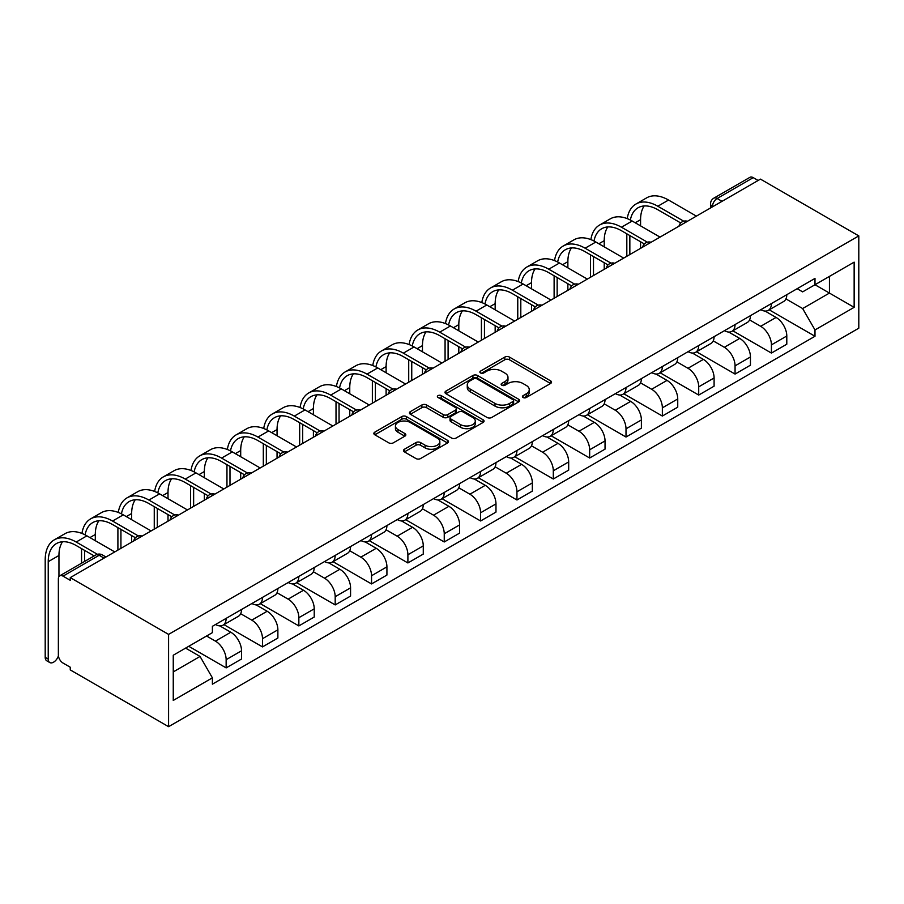 <?xml version="1.0" encoding="UTF-8"?>
<svg xmlns="http://www.w3.org/2000/svg" width="904" height="904" viewBox="0 0 904 904"><rect width="100%" height="100%" fill="white"/><g stroke="black" fill="none" stroke-linecap="round" stroke-linejoin="round"><path stroke-width="1.36" d="M523.077 397.511A2.26 1.311 0 0 0 526.286 397.511L550.581 383.477A3.232 1.864 0 0 0 551.53 382.166A3.232 1.864 0 0 0 550.581 380.844L509.415 357.069A3.232 1.864 0 0 0 504.839 357.069L480.532 371.103A2.26 1.311 0 0 0 479.877 372.03A2.26 1.311 0 0 0 480.532 372.957A2.26 1.311 0 0 0 483.742 372.957L486.883 371.137A10.351 5.978 0 0 1 501.517 371.137L504.952 373.115A10.351 5.978 0 0 1 507.98 377.341A10.351 5.978 0 0 1 504.952 381.567L501.81 383.386A2.26 1.311 0 0 0 501.144 384.313A2.26 1.311 0 0 0 501.81 385.228A2.26 1.311 0 0 0 505.008 385.228L508.15 383.42A10.351 5.978 0 0 1 522.794 383.42L526.23 385.398A10.351 5.978 0 0 1 529.258 389.624A10.351 5.978 0 0 1 526.23 393.85L523.077 395.669A2.26 1.311 0 0 0 522.422 396.585A2.26 1.311 0 0 0 523.077 397.511L523.077 395.669M404.427 449.243A3.232 1.864 0 0 0 403.478 450.565A3.232 1.864 0 0 0 404.427 451.887L415.976 458.554A3.232 1.864 0 0 0 420.552 458.554L447.536 442.971A3.232 1.864 0 0 0 448.486 441.649A3.232 1.864 0 0 0 447.536 440.327L406.371 416.563A3.232 1.864 0 0 0 401.794 416.563L374.81 432.146A3.232 1.864 0 0 0 373.861 433.468A3.232 1.864 0 0 0 374.81 434.79L388.754 442.836A3.232 1.864 0 0 0 393.33 442.836L404.879 436.169A3.232 1.864 0 0 0 405.828 434.847A3.232 1.864 0 0 0 404.879 433.536L397.963 429.536A8.656 4.995 0 0 1 395.432 425.999A8.656 4.995 0 0 1 400.777 421.388A8.656 4.995 0 0 1 410.201 422.473L437.31 438.124A8.656 4.995 0 0 1 439.841 441.649A8.656 4.995 0 0 1 434.496 446.271A8.656 4.995 0 0 1 425.072 445.186L420.552 442.576A3.232 1.864 0 0 0 415.976 442.576L404.427 449.243L404.427 451.887M168.585 634.393L70.252 577.611L760.467 179.128L858.8 235.899L168.585 634.393L168.585 726.68L858.8 328.186L858.8 235.899M487.109 417.49A3.232 1.864 0 0 0 491.686 417.49L518.681 401.907A3.232 1.864 0 0 0 519.619 400.585A3.232 1.864 0 0 0 518.681 399.263L477.504 375.488A3.232 1.864 0 0 0 472.928 375.488L445.943 391.07A3.232 1.864 0 0 0 444.994 392.392A3.232 1.864 0 0 0 445.943 393.715L487.109 417.49M438.96 397.997A2.26 1.311 0 0 1 441.254 398.325L441.254 395.636L483.109 419.795A3.232 1.864 0 0 1 484.058 421.117A3.232 1.864 0 0 1 483.109 422.439L456.124 438.022A3.232 1.864 0 0 1 451.548 438.022L410.371 414.247L410.371 411.614A3.232 1.864 0 0 0 409.422 412.936A3.232 1.864 0 0 0 410.371 414.247M410.371 411.614L421.919 404.947A3.232 1.864 0 0 1 426.496 404.947L443.197 414.586A3.232 1.864 0 0 0 447.774 414.586L455.435 410.156A3.232 1.864 0 0 0 456.384 408.834A3.232 1.864 0 0 0 455.435 407.512L438.044 397.477A2.26 1.311 0 0 1 437.389 396.551A2.26 1.311 0 0 1 438.779 395.353A2.26 1.311 0 0 1 441.254 395.636M70.252 577.611L70.252 580.311L63.031 576.142A6.588 3.808 -120 0 0 59.732 575.814A6.588 3.808 -120 0 0 58.364 578.831L58.364 654.971A6.588 3.808 -120 0 0 63.031 663.05L70.252 667.22L70.252 669.909L168.585 726.68M722.014 201.321L717.121 198.496A6.588 3.808 60 0 0 713.821 198.168L749.947 177.32A6.588 3.808 60 0 1 753.235 177.647L717.121 198.496A6.588 3.808 120 0 0 712.465 206.575L712.465 206.835M758.14 180.472L753.235 177.647M771.417 303.574A15.165 8.757 60 0 1 768.276 310.377L783.655 301.495A15.165 8.757 -120 0 0 786.796 294.693M749.585 319.892L760.693 326.31A15.165 8.757 60 0 1 771.417 344.876L786.796 335.994A15.165 8.757 -120 0 0 776.073 317.428L765.066 311.066M786.796 335.994L786.796 344.198L771.417 353.08L732.861 330.819M768.276 310.377A15.165 8.757 60 0 1 760.818 309.688M771.417 344.876L771.417 353.08M735.065 324.559A15.165 8.757 60 0 1 731.924 331.361L747.303 322.479A15.165 8.757 -120 0 0 750.444 315.677M696.509 351.803L735.065 374.064L750.444 365.182L750.444 356.978A15.165 8.757 -120 0 0 739.721 338.412L728.714 332.062M731.924 331.361A15.165 8.757 60 0 1 724.466 330.683M713.233 340.876L724.341 347.294A15.165 8.757 60 0 1 735.065 365.86L735.065 374.064M698.713 345.543A15.165 8.757 60 0 1 695.571 352.345L710.951 343.475A15.165 8.757 -120 0 0 714.092 336.661M660.157 372.798L698.713 395.059L714.092 386.177L714.092 377.962A15.165 8.757 -120 0 0 703.369 359.397L692.362 353.046M695.571 352.345A15.165 8.757 60 0 1 688.113 351.667M676.881 361.871L687.989 368.278A15.165 8.757 60 0 1 698.713 386.844L698.713 395.059M662.361 366.527A15.165 8.757 60 0 1 659.219 373.341L674.599 364.459A15.165 8.757 -120 0 0 677.74 357.656M623.805 393.782L662.361 416.043L677.74 407.162L677.74 398.958A15.165 8.757 -120 0 0 667.016 380.392L656.01 374.03M659.219 373.341A15.165 8.757 60 0 1 651.761 372.651M640.529 382.855L651.637 389.274A15.165 8.757 60 0 1 662.361 407.84L662.361 416.043M626.009 387.522A15.165 8.757 60 0 1 622.867 394.325L638.247 385.443A15.165 8.757 -120 0 0 641.388 378.64M587.453 414.766L626.009 437.027L641.388 428.146L641.388 419.942A15.165 8.757 -120 0 0 630.676 401.376L619.658 395.025M622.867 394.325A15.165 8.757 60 0 1 615.409 393.635M604.188 403.839L615.296 410.258A15.165 8.757 60 0 1 626.009 428.824L626.009 437.027M589.657 408.506A15.165 8.757 60 0 1 586.515 415.309L601.894 406.427A15.165 8.757 -120 0 0 605.036 399.624M551.101 435.762L589.657 458.012L605.036 449.141L605.036 440.926A15.165 8.757 -120 0 0 594.323 422.36L583.306 416.009M586.515 415.309A15.165 8.757 60 0 1 579.057 414.631M567.836 424.835L578.944 431.242A15.165 8.757 60 0 1 589.657 449.808L589.657 458.012M553.304 429.49A15.165 8.757 60 0 1 550.163 436.304L565.542 427.422A15.165 8.757 -120 0 0 568.684 420.62M514.749 456.746L553.304 479.007L568.684 470.125L568.684 461.921A15.165 8.757 -120 0 0 557.971 443.356L546.954 436.994M550.163 436.304A15.165 8.757 60 0 1 542.705 435.615M531.484 445.819L542.592 452.226A15.165 8.757 60 0 1 553.304 470.792L553.304 479.007M516.952 450.486A15.165 8.757 60 0 1 513.811 457.288L529.19 448.407A15.165 8.757 -120 0 0 532.332 441.604M478.397 477.73L516.952 499.991L532.332 491.109L532.332 482.905A15.165 8.757 -120 0 0 521.619 464.34L510.613 457.978M513.811 457.288A15.165 8.757 60 0 1 506.353 456.599M495.132 466.803L506.24 473.221A15.165 8.757 60 0 1 516.952 491.787L516.952 499.991M480.6 471.47A15.165 8.757 60 0 1 477.459 478.272L492.838 469.391A15.165 8.757 -120 0 0 495.98 462.588M442.045 498.714L480.6 520.975L495.98 512.093L495.98 503.89A15.165 8.757 -120 0 0 485.267 485.324L474.261 478.973M477.459 478.272A15.165 8.757 60 0 1 470.001 477.594M458.78 487.787L469.888 494.205A15.165 8.757 60 0 1 480.6 512.771L480.6 520.975M444.248 492.454A15.165 8.757 60 0 1 441.107 499.257L456.497 490.386A15.165 8.757 -120 0 0 459.627 483.572M405.704 519.71L444.248 541.971L459.627 533.089L459.627 524.885A15.165 8.757 -120 0 0 448.915 506.319L437.909 499.957M441.107 499.257A15.165 8.757 60 0 1 433.649 498.579M422.428 508.782L433.536 515.19A15.165 8.757 60 0 1 444.248 533.755L444.248 541.971M407.896 513.438A15.165 8.757 60 0 1 404.766 520.252L420.145 511.37A15.165 8.757 -120 0 0 423.275 504.568M369.352 540.694L407.896 562.955L423.275 554.073L423.275 545.869A15.165 8.757 -120 0 0 412.563 527.303L401.557 520.941M404.766 520.252A15.165 8.757 60 0 1 397.297 519.563M386.076 529.767L397.184 536.185A15.165 8.757 60 0 1 407.896 554.751L407.896 562.955M371.544 534.433A15.165 8.757 60 0 1 368.414 541.236L383.793 532.354A15.165 8.757 -120 0 0 386.923 525.552M333 561.678L371.544 583.939L386.923 575.057L386.923 566.853A15.165 8.757 -120 0 0 376.211 548.287L365.205 541.937M368.414 541.236A15.165 8.757 60 0 1 360.945 540.547M349.724 550.751L360.832 557.169A15.165 8.757 60 0 1 371.544 575.735L371.544 583.939M335.192 555.418A15.165 8.757 60 0 1 332.062 562.22L347.441 553.338A15.165 8.757 -120 0 0 350.571 546.536M296.648 582.673L335.192 604.923L350.571 596.052L350.571 587.837A15.165 8.757 -120 0 0 339.859 569.271L328.853 562.921M332.062 562.22A15.165 8.757 60 0 1 324.592 561.542M313.372 571.746L324.479 578.153A15.165 8.757 60 0 1 335.192 596.719L335.192 604.923M298.84 576.402A15.165 8.757 60 0 1 295.71 583.216L311.089 574.334A15.165 8.757 -120 0 0 314.219 567.531M260.295 603.657L298.851 625.918L314.23 617.036L314.23 608.833A15.165 8.757 -120 0 0 303.507 590.267L292.5 583.905M295.71 583.216A15.165 8.757 60 0 1 288.24 582.526M277.019 592.73L288.127 599.137A15.165 8.757 60 0 1 298.851 617.703L298.851 625.918M262.499 597.397A15.165 8.757 60 0 1 259.358 604.2L274.737 595.318A15.165 8.757 -120 0 0 277.878 588.515M223.943 624.641L262.499 646.902L277.878 638.021L277.878 629.817A15.165 8.757 -120 0 0 267.155 611.251L256.148 604.9M259.358 604.2A15.165 8.757 60 0 1 251.888 603.51M240.667 613.714L251.775 620.133A15.165 8.757 60 0 1 262.499 638.699L262.499 646.902M226.147 618.381A15.165 8.757 60 0 1 223.005 625.184L238.385 616.302A15.165 8.757 -120 0 0 241.526 609.499M188.744 646.292L226.147 667.886L241.526 659.016L241.526 650.801A15.165 8.757 -120 0 0 230.802 632.235L219.796 625.884M223.005 625.184A15.165 8.757 60 0 1 215.536 624.506M206.564 636.009L215.423 641.117A15.165 8.757 60 0 1 226.147 659.683L226.147 667.886M797.17 288.704L802.639 291.868L854.144 262.137L829.443 276.398L829.443 293.077L802.639 308.546L785.938 298.908M173.252 671.921L200.044 656.451L212.395 677.842L173.252 700.442L173.252 655.242L212.395 632.642L212.395 626.314L814.99 278.409L814.99 284.737L854.144 307.337L814.99 329.937L802.639 308.546M854.144 262.137L854.144 307.337M212.395 677.842L212.395 684.17L814.99 336.265L814.99 329.937M200.044 656.451L185.591 648.111M769.214 309.835L814.99 336.265M523.981 397.828L526.23 396.54A10.351 5.978 0 0 0 529.258 392.313L529.258 389.624M507.98 377.341L507.98 380.03A10.351 5.978 0 0 1 504.952 384.256L502.714 385.556M550.536 383.511L509.415 359.758A3.232 1.864 0 0 0 504.839 359.758L481.436 373.273M518.636 401.93L477.504 378.188A3.232 1.864 0 0 0 472.928 378.188L445.988 393.737M512.963 401.512A2.26 1.311 0 0 0 513.619 400.585A2.26 1.311 0 0 0 512.963 399.658L476.815 378.799A2.26 1.311 0 0 0 473.617 378.799L470.306 380.708A10.351 5.978 0 0 0 467.266 384.934A10.351 5.978 0 0 0 470.306 389.161L495.008 403.421A10.351 5.978 0 0 0 509.641 403.421L512.963 401.512L512.963 404.201A2.26 1.311 0 0 0 513.619 403.274L513.619 400.585M467.266 384.934L467.266 387.624A10.351 5.978 0 0 0 470.306 391.85L470.306 389.161M512.963 404.201L509.641 406.111A10.351 5.978 0 0 1 495.008 406.111L470.306 391.85M410.416 414.281L421.919 407.636L421.919 404.947M456.384 408.834L456.384 411.523A3.232 1.864 0 0 1 455.435 412.845L447.774 417.275A3.232 1.864 0 0 1 443.197 417.275L426.496 407.636A3.232 1.864 0 0 0 421.919 407.636M441.254 398.325L483.064 422.462M460.52 424.586A8.656 4.995 0 0 0 469.956 425.671A8.656 4.995 0 0 0 475.289 421.049A8.656 4.995 0 0 0 472.758 417.524L463.21 412.009A3.232 1.864 0 0 0 458.633 412.009L450.972 416.428A3.232 1.864 0 0 0 450.022 417.75A3.232 1.864 0 0 0 450.972 419.072L460.52 424.586L460.52 427.276A8.656 4.995 0 0 0 469.956 428.36A8.656 4.995 0 0 0 475.289 423.739L475.289 421.049M450.022 417.75L450.022 420.439A3.232 1.864 0 0 0 450.972 421.761L450.972 419.072M460.52 427.276L450.972 421.761M439.841 441.649L439.841 444.339A8.656 4.995 0 0 1 434.496 448.96A8.656 4.995 0 0 1 425.072 447.875L420.552 445.265A3.232 1.864 0 0 0 415.976 445.265L404.472 451.91M395.432 425.999L395.432 428.699A8.656 4.995 0 0 0 397.963 432.225L397.963 429.536M404.845 436.203L397.963 432.225M447.503 442.994L406.371 419.253A3.232 1.864 0 0 0 401.794 419.253L374.855 434.813M630.359 220.045A39.55 22.826 60 0 1 638.043 207.773A39.55 22.826 60 0 1 657.818 209.728L680.712 222.949M696.385 216.124L668.542 200.044A43.833 25.301 -120 0 0 646.62 197.874L635.907 204.067A43.833 25.301 -120 0 0 627.229 218.632M683.729 221.186L657.818 206.236A43.833 25.301 -120 0 0 635.907 204.067M626.822 233.808L626.822 256.284M629.851 254.532L629.851 235.56M640.574 248.34L640.574 241.752M640.574 225.876L640.574 219.683A39.55 22.826 60 0 1 644.145 205.965M594.007 241.029A39.55 22.826 60 0 1 601.691 228.757A39.55 22.826 60 0 1 621.466 230.723L644.36 243.944M660.033 237.108L632.19 221.028A43.833 25.301 -120 0 0 610.268 218.858L599.555 225.051A43.833 25.301 -120 0 0 590.877 239.617M647.377 242.182L621.466 227.22A43.833 25.301 -120 0 0 599.555 225.051M590.47 254.804L590.47 277.268M593.499 275.517L593.499 256.544M604.222 269.335L604.222 262.736M604.222 246.86L604.222 240.679A39.55 22.826 60 0 1 607.793 226.949M557.655 262.013A39.55 22.826 60 0 1 565.339 249.753A39.55 22.826 60 0 1 585.114 251.707L608.008 264.928M623.681 258.092L595.838 242.023A43.833 25.301 -120 0 0 573.916 239.854L563.203 246.035A43.833 25.301 -120 0 0 554.525 260.601M611.025 263.166L585.114 248.204A43.833 25.301 -120 0 0 563.203 246.035M554.118 275.788L554.118 298.252M557.146 296.501L557.146 277.539M567.87 290.32L567.87 283.72M567.87 267.855L567.87 261.663A39.55 22.826 60 0 1 571.441 247.933M521.303 283.008A39.55 22.826 60 0 1 528.987 270.737A39.55 22.826 60 0 1 548.762 272.692L571.656 285.913M587.329 279.087L559.486 263.007A43.833 25.301 -120 0 0 537.564 260.838L526.851 267.03A43.833 25.301 -120 0 0 518.173 281.596M574.673 284.15L548.762 269.2A43.833 25.301 -120 0 0 526.851 267.03M517.766 296.772L517.766 319.248M520.806 317.496L520.806 298.523M531.518 311.304L531.518 304.716M531.518 288.839L531.518 282.647A39.55 22.826 60 0 1 535.089 268.917M484.962 303.993A39.55 22.826 60 0 1 492.635 291.721A39.55 22.826 60 0 1 512.41 293.676L535.315 306.897M550.977 300.071L523.133 283.992A43.833 25.301 -120 0 0 501.211 281.822L490.499 288.014A43.833 25.301 -120 0 0 481.821 302.58M538.321 305.145L512.41 290.184A43.833 25.301 -120 0 0 490.499 288.014M481.414 317.767L481.414 340.232M484.454 338.48L484.454 319.507M495.166 332.288L495.166 325.7M495.166 309.823L495.166 303.642A39.55 22.826 60 0 1 498.737 289.913M448.61 324.977A39.55 22.826 60 0 1 456.283 312.705A39.55 22.826 60 0 1 476.058 314.671L498.963 327.892M514.625 321.056L486.781 304.987A43.833 25.301 -120 0 0 464.859 302.806L454.147 308.998A43.833 25.301 -120 0 0 445.469 323.564M501.969 326.129L476.058 311.168A43.833 25.301 -120 0 0 454.147 308.998M445.073 338.751L445.073 361.216M448.101 359.464L448.101 340.503M458.814 353.283L458.814 346.684M458.814 330.807L458.814 324.626A39.55 22.826 60 0 1 462.385 310.897M412.258 345.972A39.55 22.826 60 0 1 419.931 333.7A39.55 22.826 60 0 1 439.706 335.655L462.611 348.876M478.272 342.051L450.429 325.971A43.833 25.301 -120 0 0 428.507 323.801L417.795 329.983A43.833 25.301 -120 0 0 409.116 344.56M465.616 347.113L439.706 332.163A43.833 25.301 -120 0 0 417.795 329.983M408.721 359.736L408.721 382.2M411.749 380.46L411.749 361.487M422.462 374.267L422.462 367.679M422.462 351.803L422.462 345.611A39.55 22.826 60 0 1 426.033 331.881M375.906 366.956A39.55 22.826 60 0 1 383.578 354.684A39.55 22.826 60 0 1 403.353 356.639L426.259 369.86M441.92 363.035L414.077 346.955A43.833 25.301 -120 0 0 392.166 344.786L381.443 350.978A43.833 25.301 -120 0 0 372.764 365.544M429.264 368.097L403.353 353.148A43.833 25.301 -120 0 0 381.443 350.978M372.369 380.72L372.369 403.195M375.397 401.444L375.397 382.471M386.11 395.251L386.11 388.663M386.11 372.787L386.11 366.595A39.55 22.826 60 0 1 389.68 352.876M339.554 387.94A39.55 22.826 60 0 1 347.238 375.668A39.55 22.826 60 0 1 367.001 377.635L389.906 390.856M405.568 384.019L377.725 367.939A43.833 25.301 -120 0 0 355.814 365.77L345.091 371.962A43.833 25.301 -120 0 0 336.412 386.528M392.912 389.093L367.001 374.132A43.833 25.301 -120 0 0 345.091 371.962M336.017 401.715L336.017 424.179M339.045 422.428L339.045 403.466M349.758 416.247L349.758 409.648M349.758 393.771L349.758 387.59A39.55 22.826 60 0 1 353.328 373.861M303.202 408.924A39.55 22.826 60 0 1 310.886 396.664A39.55 22.826 60 0 1 330.649 398.619L353.554 411.84M369.216 405.003L341.373 388.935A43.833 25.301 -120 0 0 319.462 386.765L308.739 392.946A43.833 25.301 -120 0 0 300.06 407.512M356.56 410.077L330.649 395.116A43.833 25.301 -120 0 0 308.739 392.946M299.665 422.699L299.665 445.163M302.693 443.423L302.693 424.451M313.406 437.231L313.406 430.632M313.406 414.766L313.406 408.574A39.55 22.826 60 0 1 316.976 394.845M266.849 429.92A39.55 22.826 60 0 1 274.533 417.648A39.55 22.826 60 0 1 294.297 419.603L317.202 432.824M332.864 425.999L305.021 409.919A43.833 25.301 -120 0 0 283.11 407.749L272.387 413.942A43.833 25.301 -120 0 0 263.708 428.507M320.208 431.061L294.297 416.111A43.833 25.301 -120 0 0 272.387 413.942M263.313 443.683L263.313 466.159M266.341 464.407L266.341 445.435M277.053 458.215L277.053 451.627M277.053 435.751L277.053 429.558A39.55 22.826 60 0 1 280.624 415.84M230.497 450.904A39.55 22.826 60 0 1 238.181 438.632A39.55 22.826 60 0 1 257.945 440.598L280.85 453.808M296.512 446.983L268.669 430.903A43.833 25.301 -120 0 0 246.758 428.733L236.034 434.926A43.833 25.301 -120 0 0 227.356 449.491M283.856 452.056L257.945 437.095A43.833 25.301 -120 0 0 236.034 434.926M226.96 464.679L226.96 487.143M229.989 485.391L229.989 466.419M240.701 479.199L240.701 472.611M240.701 456.735L240.701 450.554A39.55 22.826 60 0 1 244.272 436.824M194.145 471.888A39.55 22.826 60 0 1 201.829 459.616A39.55 22.826 60 0 1 221.593 461.582L244.498 474.803M260.16 467.967L232.317 451.898A43.833 25.301 -120 0 0 210.406 449.717L199.682 455.91A43.833 25.301 -120 0 0 191.004 470.475M247.504 473.041L221.593 458.079A43.833 25.301 -120 0 0 199.682 455.91M190.608 485.663L190.608 508.127M193.637 506.376L193.637 487.414M204.349 500.194L204.349 493.595M204.349 477.719L204.349 471.538A39.55 22.826 60 0 1 207.931 457.808M157.793 492.883A39.55 22.826 60 0 1 165.477 480.612A39.55 22.826 60 0 1 185.252 482.566L208.146 495.787M223.808 488.962L195.965 472.882A43.833 25.301 -120 0 0 174.054 470.713L163.33 476.894A43.833 25.301 -120 0 0 154.652 491.471M211.152 494.025L185.252 479.075A43.833 25.301 -120 0 0 163.33 476.894M154.256 506.647L154.256 529.111M157.285 527.371L157.285 508.398M168.008 521.179L168.008 514.591M168.008 498.714L168.008 492.522A39.55 22.826 60 0 1 171.579 478.792M121.441 513.867A39.55 22.826 60 0 1 129.125 501.596A39.55 22.826 60 0 1 148.9 503.551L171.794 516.772M187.456 509.946L159.612 493.866A43.833 25.301 -120 0 0 137.702 491.697L126.978 497.889A43.833 25.301 -120 0 0 118.3 512.455M174.8 515.02L148.9 500.059A43.833 25.301 -120 0 0 126.978 497.889M117.904 527.642L117.904 550.107M120.933 548.355L120.933 529.382M131.656 542.163L131.656 535.575M131.656 519.698L131.656 513.506A39.55 22.826 60 0 1 135.227 499.788M85.089 534.852A39.55 22.826 60 0 1 92.773 522.58A39.55 22.826 60 0 1 112.548 524.546L135.442 537.767M151.104 530.93L123.26 514.851A43.833 25.301 -120 0 0 101.35 512.681L90.626 518.873A43.833 25.301 -120 0 0 81.948 533.439M138.448 536.004L112.548 521.043A43.833 25.301 -120 0 0 90.626 518.873M81.552 548.626L81.552 563.215M84.58 561.463L84.58 550.378M95.304 540.682L95.304 534.501A39.55 22.826 60 0 1 98.875 520.772M49.799 662.553L46.771 660.801A7.582 4.373 -60 0 1 45.2 657.332L48.228 659.084A7.582 4.373 120 0 0 49.799 662.553A7.582 4.373 120 0 0 58.421 655.863M48.228 659.084L48.228 561.678A39.55 22.826 60 0 1 56.421 543.575A39.55 22.826 60 0 1 76.196 545.53L94.185 555.915M114.763 551.915L86.908 535.846A43.833 25.301 -120 0 0 64.998 533.676L54.274 539.857A43.833 25.301 -120 0 0 45.2 559.926L45.2 657.332M97.44 554.299L76.196 542.027A43.833 25.301 -120 0 0 54.274 539.857M58.952 576.56L58.952 555.485A39.55 22.826 60 0 1 62.523 541.756M712.691 206.7L712.465 206.575A6.588 3.808 -0 0 1 710.533 203.875L710.533 207.954M262.499 638.699L277.878 629.817M298.851 617.703L314.23 608.833M335.192 596.719L350.571 587.837M371.544 575.735L386.923 566.853M407.896 554.751L423.275 545.869M444.248 533.755L459.627 524.885M480.6 512.771L495.98 503.89M516.952 491.787L532.332 482.905M553.304 470.792L568.684 461.921M589.657 449.808L605.036 440.926M626.009 428.824L641.388 419.942M662.361 407.84L677.74 398.958M698.713 386.844L714.092 377.962M735.065 365.86L750.444 356.978M226.147 659.683L241.526 650.801M215.423 641.117L230.802 632.235M251.775 620.133L267.155 611.251M288.127 599.137L303.507 590.267M324.479 578.153L339.859 569.271M360.832 557.169L376.211 548.287M397.184 536.185L412.563 527.303M433.536 515.19L448.915 506.319M469.888 494.205L485.267 485.324M506.24 473.221L521.619 464.34M542.592 452.226L557.971 443.356M578.944 431.242L594.323 422.36M615.296 410.258L630.676 401.376M651.637 389.274L667.016 380.392M687.989 368.278L703.369 359.397M724.341 347.294L739.721 338.412M760.693 326.31L776.073 317.428M686.882 221.604A6.588 3.808 120 0 0 683.978 223.288M650.53 242.588A6.588 3.808 120 0 0 647.626 244.272M614.178 263.584A6.588 3.808 120 0 0 611.274 265.256M577.837 284.568A6.588 3.808 120 0 0 574.921 286.252M541.485 305.552A6.588 3.808 120 0 0 538.569 307.236M505.133 326.536A6.588 3.808 120 0 0 502.217 328.22M468.78 347.531A6.588 3.808 120 0 0 465.865 349.204M432.428 368.516A6.588 3.808 120 0 0 429.513 370.199M396.076 389.5A6.588 3.808 120 0 0 393.161 391.183M359.724 410.495A6.588 3.808 120 0 0 356.809 412.167M323.372 431.479A6.588 3.808 120 0 0 320.457 433.163M287.02 452.463A6.588 3.808 120 0 0 284.105 454.147M250.668 473.459A6.588 3.808 120 0 0 247.752 475.131M214.316 494.443A6.588 3.808 120 0 0 211.4 496.126M177.964 515.427A6.588 3.808 120 0 0 175.048 517.111M141.612 536.411A6.588 3.808 120 0 0 138.696 538.095M104.039 558.107L99.146 555.282L63.031 576.142M105.971 557L102.446 554.954A6.588 3.808 120 0 0 99.146 555.282A6.588 3.808 60 0 0 95.847 554.954L59.732 575.814M526.23 396.54L526.23 393.85M501.81 385.228L501.81 383.386M504.952 384.256L504.952 381.567M480.532 372.957L480.532 371.103M504.839 359.758L504.839 357.069M509.415 359.758L509.415 357.069M550.581 383.477L550.581 380.844M445.943 393.715L445.943 391.07M472.928 378.188L472.928 375.488M477.504 378.188L477.504 375.488M518.681 401.907L518.681 399.263M495.008 406.111L495.008 403.421M509.641 406.111L509.641 403.421M426.496 407.636L426.496 404.947M443.197 417.275L443.197 414.586M447.774 417.275L447.774 414.586M455.435 412.845L455.435 410.156M483.109 422.439L483.109 419.795M415.976 445.265L415.976 442.576M420.552 445.265L420.552 442.576M425.072 447.875L425.072 445.186M404.879 436.169L404.879 433.536M374.81 434.79L374.81 432.146M401.794 419.253L401.794 416.563M406.371 419.253L406.371 416.563M447.536 442.971L447.536 440.327M657.818 206.236L668.542 200.044M635.218 222.779L640.574 219.683M621.466 227.22L632.19 221.028M598.866 243.764L604.222 240.679M585.114 248.204L595.838 242.023M562.514 264.759L567.87 261.663M548.762 269.2L559.486 263.007M526.162 285.743L531.518 282.647M512.41 290.184L523.133 283.992M489.81 306.727L495.166 303.642M476.058 311.168L486.781 304.987M453.458 327.723L458.814 324.626M439.706 332.163L450.429 325.971M417.106 348.707L422.462 345.611M403.353 353.148L414.077 346.955M380.753 369.691L386.11 366.595M367.001 374.132L377.725 367.939M344.401 390.686L349.758 387.59M330.649 395.116L341.373 388.935M308.049 411.67L313.406 408.574M294.297 416.111L305.021 409.919M271.697 432.654L277.053 429.558M257.945 437.095L268.669 430.903M235.345 453.638L240.701 450.554M221.593 458.079L232.317 451.898M198.993 474.634L204.349 471.538M185.252 479.075L195.965 472.882M162.641 495.618L168.008 492.522M148.9 500.059L159.612 493.866M126.289 516.602L131.656 513.506M112.548 521.043L123.26 514.851M89.937 537.597L95.304 534.501M76.196 542.027L86.908 535.846M48.228 561.678L58.952 555.485M687.447 221.277A6.588 6.588 0 0 0 678.994 226.169M651.095 242.272A6.588 6.588 0 0 0 642.642 247.154M614.743 263.256A6.588 6.588 0 0 0 606.29 268.138M578.39 284.24A6.588 6.588 0 0 0 569.938 289.122M542.038 305.236A6.588 6.588 0 0 0 533.586 310.117M505.686 326.22A6.588 6.588 0 0 0 497.234 331.101M469.334 347.204A6.588 6.588 0 0 0 460.882 352.085M432.982 368.188A6.588 6.588 0 0 0 424.53 373.081M396.63 389.183A6.588 6.588 0 0 0 388.178 394.065M360.278 410.167A6.588 6.588 0 0 0 351.825 415.049M323.926 431.151A6.588 6.588 0 0 0 315.473 436.033M287.574 452.147A6.588 6.588 0 0 0 279.121 457.028M251.222 473.131A6.588 6.588 0 0 0 242.769 478.013M214.869 494.115A6.588 6.588 0 0 0 206.417 498.997M178.517 515.111A6.588 6.588 0 0 0 170.065 519.992M142.177 536.095A6.588 6.588 0 0 0 133.713 540.976M102.446 554.954A6.588 6.588 0 0 0 95.847 554.954M713.821 198.168A6.588 6.588 0 0 0 710.533 203.875"/></g></svg>
